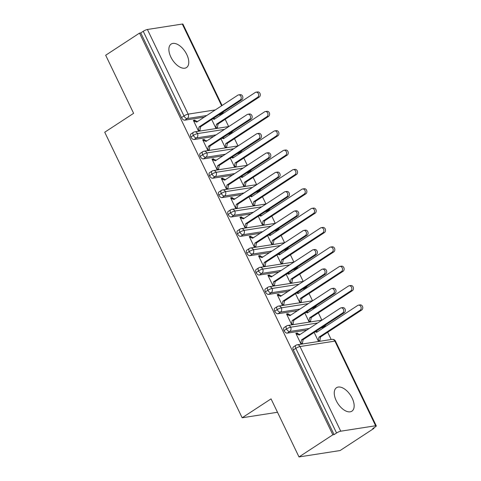 <?xml version="1.0" encoding="UTF-8"?>
<svg xmlns="http://www.w3.org/2000/svg" width="481" height="481" viewBox="0 0 481 481"><rect width="100%" height="100%" fill="white"/><g stroke="black" fill="none" stroke-linecap="round" stroke-linejoin="round"><path stroke-width="0.72" d="M336.237 400.679A14.033 7.57 -123.2 0 1 336.526 387.692A14.033 7.57 -123.2 0 1 352.182 398.196A14.033 7.57 -123.2 0 1 351.888 411.183A14.033 7.57 -123.2 0 1 336.237 400.679M170.857 57.053A14.033 7.57 -123.2 0 1 171.152 44.066A14.033 7.57 -123.2 0 1 186.802 54.563A14.033 7.57 -123.2 0 1 186.514 67.55A14.033 7.57 -123.2 0 1 170.857 57.053M373.947 428.403L372.703 428.601L375.174 426.984A3.289 0.655 154.3 0 0 376.268 425.847A3.289 0.655 154.3 0 0 375.625 425.757L340.746 431.192A3.289 0.655 154.3 0 0 336.556 433.002L334.085 434.62L332.84 434.812L299.002 456.95L340.109 450.541L373.947 428.403L373.719 427.934M331.168 339.514L327.681 332.269M325.06 326.815L324.717 326.112M321.849 320.154L318.362 312.909M315.74 307.455L315.398 306.752M312.536 300.793L309.049 293.554M306.421 288.101L306.084 287.391M303.216 281.433L299.729 274.194M297.108 268.741L296.765 268.031M293.897 262.079L290.416 254.834M287.788 249.38L287.446 248.671M284.584 242.719L281.096 235.474M278.469 230.02L278.132 229.311M275.264 223.358L271.777 216.113M269.156 210.66L268.813 209.95M265.951 203.998L262.464 196.753M259.836 191.3L259.5 190.596M256.632 184.638L253.144 177.393M250.523 171.939L250.18 171.236M247.312 165.278L243.831 158.039M241.203 152.585L240.861 151.876M237.999 145.917L234.512 138.678M231.884 133.225L231.547 132.516M228.679 126.563L225.192 119.318M222.571 113.865L222.228 113.155M299.002 456.95L271.05 398.869L242.159 417.773L277.495 412.265M242.159 417.773L104.732 132.221L133.622 113.324L105.676 55.243L139.514 33.105L140.759 32.912L181.499 117.562L183.97 115.945L143.23 31.295L140.759 32.912M143.23 31.295A3.289 0.655 -25.7 0 1 147.414 29.485L182.293 24.05A3.289 0.655 -25.7 0 1 182.942 24.14L222.09 105.489M332.84 434.812L139.514 33.105M238.564 94.907L240.187 94.655A2.742 2.243 81.1 0 1 242.713 96.543A2.742 2.243 81.1 0 1 241.775 99.783L240.151 100.036A2.742 2.243 -98.9 0 0 241.095 96.795A2.742 2.243 -98.9 0 0 238.564 94.907A2.742 2.243 -98.9 0 0 237.824 95.196L196.723 122.084L193.627 120.923L195.25 120.671L194.967 120.094L193.717 120.911M194.967 120.094L193.35 120.346L198.563 131.187L200.186 130.934L199.904 130.351L198.653 131.175M211.676 119.468L216.005 128.469L217.622 128.217L217.346 127.633L218.109 123.948L259.211 97.066L257.594 97.318A2.742 2.243 -98.9 0 0 258.537 94.078A2.742 2.243 -98.9 0 0 256.006 92.19A2.742 2.243 -98.9 0 0 255.267 92.478L214.165 119.36L212.686 118.813M219.643 114.737L222.114 113.119A3.289 1.774 -123.2 0 0 222.517 112.969L220.045 114.586A3.289 1.774 -123.2 0 1 219.643 114.737L218.687 114.887M204.293 117.13L184.764 120.172A3.289 1.774 -123.2 0 1 181.499 117.562M334.085 434.62L293.35 349.97A3.289 1.774 -123.2 0 1 293.416 346.927L295.887 345.31A3.289 1.774 56.8 0 0 295.821 348.352L293.35 349.97M322.132 327.687L324.603 326.07A3.289 1.774 -123.2 0 0 325.006 325.92L322.535 327.537A3.289 1.774 -123.2 0 1 322.132 327.687L321.176 327.838M306.782 330.08L287.247 333.129A3.289 1.774 -123.2 0 1 284.03 330.609A3.289 1.774 -123.2 0 1 284.097 327.567L286.574 325.95A3.289 1.774 56.8 0 0 286.502 328.992L284.03 330.609M341.053 307.858L342.676 307.606A2.742 2.243 81.1 0 1 345.202 309.499A2.742 2.243 81.1 0 1 344.258 312.734L342.64 312.987A2.742 2.243 -98.9 0 0 343.584 309.752A2.742 2.243 -98.9 0 0 341.053 307.858A2.742 2.243 -98.9 0 0 340.314 308.147L299.212 335.035L296.116 333.88L297.733 333.628L297.456 333.044L295.833 333.297L301.052 344.137L302.675 343.885L302.393 343.308L301.142 344.125M314.165 332.425L318.494 341.42L320.112 341.167L319.835 340.584L320.599 336.904L361.7 310.017L360.083 310.269A2.742 2.243 -98.9 0 0 361.021 307.034A2.742 2.243 -98.9 0 0 358.495 305.14A2.742 2.243 -98.9 0 0 357.75 305.429L316.648 332.317L315.175 331.764M312.812 308.327L315.283 306.71A3.289 1.774 -123.2 0 0 315.686 306.559L313.215 308.177A3.289 1.774 -123.2 0 1 312.812 308.327L311.856 308.477M297.468 310.72L277.934 313.768A3.289 1.774 -123.2 0 1 274.711 311.255A3.289 1.774 -123.2 0 1 274.783 308.207L277.254 306.589A3.289 1.774 56.8 0 0 277.188 309.638L274.711 311.255M331.74 288.504L333.357 288.251A2.742 2.243 81.1 0 1 335.888 290.139A2.742 2.243 81.1 0 1 334.944 293.374L333.327 293.626A2.742 2.243 -98.9 0 0 334.265 290.392A2.742 2.243 -98.9 0 0 331.74 288.504A2.742 2.243 -98.9 0 0 330.994 288.786L289.893 315.674L286.796 314.52L288.42 314.267L288.137 313.684L286.52 313.937L291.739 324.777L293.356 324.525L293.073 323.947L291.823 324.765M304.846 313.065L309.175 322.06L310.792 321.807L310.516 321.23L311.285 317.544L352.381 290.656L350.763 290.909A2.742 2.243 -98.9 0 0 351.707 287.674A2.742 2.243 -98.9 0 0 349.176 285.78A2.742 2.243 -98.9 0 0 348.436 286.069L307.335 312.957L305.856 312.403M303.493 288.973L305.97 287.355A3.289 1.774 -123.2 0 0 306.373 287.199L303.896 288.816A3.289 1.774 -123.2 0 1 303.493 288.973L302.537 289.117M288.149 291.366L268.614 294.408A3.289 1.774 -123.2 0 1 265.398 291.895A3.289 1.774 -123.2 0 1 265.464 288.847L267.935 287.229A3.289 1.774 56.8 0 0 267.869 290.277L265.398 291.895M322.42 269.144L324.038 268.891A2.742 2.243 81.1 0 1 326.569 270.779A2.742 2.243 81.1 0 1 325.625 274.02L324.008 274.272A2.742 2.243 -98.9 0 0 324.952 271.031A2.742 2.243 -98.9 0 0 322.42 269.144A2.742 2.243 -98.9 0 0 321.681 269.432L280.579 296.314L277.483 295.16L279.1 294.907L278.824 294.324L277.2 294.576L282.419 305.423L284.037 305.17L283.76 304.587L282.503 305.405M295.526 293.705L299.861 302.699L301.479 302.447L301.196 301.87L301.966 298.184L343.067 271.296L341.444 271.549A2.742 2.243 -98.9 0 0 342.388 268.314A2.742 2.243 -98.9 0 0 339.863 266.42A2.742 2.243 -98.9 0 0 339.117 266.708L298.016 293.596L296.536 293.043M294.18 269.613L296.651 267.995A3.289 1.774 -123.2 0 0 297.054 267.845L294.582 269.462A3.289 1.774 -123.2 0 1 294.18 269.613L293.224 269.763M278.83 272.005L259.295 275.048A3.289 1.774 -123.2 0 1 256.078 272.535A3.289 1.774 -123.2 0 1 256.151 269.492L258.622 267.875A3.289 1.774 56.8 0 0 258.55 270.917L256.078 272.535M313.101 249.783L314.724 249.531A2.742 2.243 81.1 0 1 317.25 251.419A2.742 2.243 81.1 0 1 316.312 254.659L314.688 254.912A2.742 2.243 -98.9 0 0 315.632 251.671A2.742 2.243 -98.9 0 0 313.101 249.783A2.742 2.243 -98.9 0 0 312.361 250.072L271.26 276.954L268.164 275.799L269.781 275.547L269.504 274.97L267.887 275.222L273.1 286.063L274.723 285.81L274.441 285.227L273.19 286.045M286.213 274.344L290.542 283.339L292.159 283.087L291.883 282.509L292.646 278.824L333.748 251.936L332.13 252.188A2.742 2.243 -98.9 0 0 333.068 248.954A2.742 2.243 -98.9 0 0 330.543 247.066A2.742 2.243 -98.9 0 0 329.798 247.348L288.702 274.236L287.223 273.683M284.86 250.252L287.331 248.635A3.289 1.774 -123.2 0 0 287.734 248.485L285.263 250.102A3.289 1.774 -123.2 0 1 284.86 250.252L283.904 250.403M269.516 252.645L249.982 255.688A3.289 1.774 -123.2 0 1 246.765 253.174A3.289 1.774 -123.2 0 1 246.831 250.132L249.302 248.515A3.289 1.774 56.8 0 0 249.236 251.557L246.765 253.174M303.788 230.423L305.405 230.171A2.742 2.243 81.1 0 1 307.936 232.058A2.742 2.243 81.1 0 1 306.992 235.299L305.375 235.552A2.742 2.243 -98.9 0 0 306.313 232.311A2.742 2.243 -98.9 0 0 303.788 230.423A2.742 2.243 -98.9 0 0 303.042 230.712L261.941 257.6L258.844 256.439L260.468 256.187L260.185 255.609L258.568 255.862L263.786 266.702L265.404 266.45L265.127 265.867L263.871 266.69M276.894 254.984L281.223 263.985L282.846 263.732L282.563 263.149L283.333 259.463L324.435 232.582L322.811 232.834A2.742 2.243 -98.9 0 0 323.755 229.593A2.742 2.243 -98.9 0 0 321.224 227.705A2.742 2.243 -98.9 0 0 320.484 227.994L279.383 254.876L277.904 254.329M275.547 230.892L278.018 229.275A3.289 1.774 -123.2 0 0 278.421 229.124L275.95 230.742A3.289 1.774 -123.2 0 1 275.547 230.892L274.591 231.042M260.197 233.285L240.662 236.333A3.289 1.774 -123.2 0 1 237.446 233.814A3.289 1.774 -123.2 0 1 237.512 230.772L239.983 229.154A3.289 1.774 56.8 0 0 239.917 232.197L237.446 233.814M294.468 211.063L296.086 210.81A2.742 2.243 81.1 0 1 298.617 212.704A2.742 2.243 81.1 0 1 297.673 215.939L296.055 216.191A2.742 2.243 -98.9 0 0 296.999 212.957A2.742 2.243 -98.9 0 0 294.468 211.063A2.742 2.243 -98.9 0 0 293.729 211.351L252.627 238.239L249.531 237.079L251.148 236.826L250.872 236.249L249.248 236.502L254.467 247.342L256.084 247.09L255.808 246.506L254.557 247.33M267.58 235.63L271.909 244.625L273.527 244.372L273.25 243.789L274.014 240.109L315.115 213.221L313.498 213.474A2.742 2.243 -98.9 0 0 314.436 210.233A2.742 2.243 -98.9 0 0 311.91 208.345A2.742 2.243 -98.9 0 0 311.165 208.634L270.063 235.522L268.59 234.968M266.227 211.532L268.699 209.914A3.289 1.774 -123.2 0 0 269.101 209.764L266.63 211.381A3.289 1.774 -123.2 0 1 266.227 211.532L265.271 211.682M250.878 213.925L231.349 216.973A3.289 1.774 -123.2 0 1 228.126 214.454A3.289 1.774 -123.2 0 1 228.198 211.412L230.67 209.794A3.289 1.774 56.8 0 0 230.603 212.836L228.126 214.454M285.155 191.703L286.772 191.45A2.742 2.243 81.1 0 1 289.297 193.344A2.742 2.243 81.1 0 1 288.359 196.579L286.736 196.831A2.742 2.243 -98.9 0 0 287.68 193.596A2.742 2.243 -98.9 0 0 285.155 191.703A2.742 2.243 -98.9 0 0 284.409 191.991L243.308 218.879L240.211 217.725L241.835 217.472L241.552 216.889L239.935 217.141L245.154 227.982L246.771 227.729L246.488 227.152L245.238 227.97M258.261 216.27L262.59 225.264L264.207 225.012L263.931 224.429L264.694 220.749L305.796 193.861L304.178 194.114A2.742 2.243 -98.9 0 0 305.122 190.873A2.742 2.243 -98.9 0 0 302.591 188.985A2.742 2.243 -98.9 0 0 301.852 189.273L260.75 216.161L259.271 215.608M256.908 192.172L259.385 190.554A3.289 1.774 -123.2 0 0 259.788 190.404L257.311 192.021A3.289 1.774 -123.2 0 1 256.908 192.172L255.952 192.322M241.564 194.565L222.03 197.613A3.289 1.774 -123.2 0 1 218.813 195.094A3.289 1.774 -123.2 0 1 218.879 192.051L221.35 190.434A3.289 1.774 56.8 0 0 221.284 193.476L218.813 195.094M275.835 172.342L277.453 172.09A2.742 2.243 81.1 0 1 279.984 173.984A2.742 2.243 81.1 0 1 279.04 177.218L277.423 177.471A2.742 2.243 -98.9 0 0 278.367 174.236A2.742 2.243 -98.9 0 0 275.835 172.342A2.742 2.243 -98.9 0 0 275.09 172.631L233.994 199.519L230.898 198.364L232.515 198.112L232.233 197.529L230.615 197.781L235.834 208.622L237.452 208.369L237.175 207.792L235.918 208.61M248.942 196.909L253.271 205.904L254.894 205.652L254.611 205.068L255.381 201.389L296.482 174.501L294.859 174.753A2.742 2.243 -98.9 0 0 295.803 171.519A2.742 2.243 -98.9 0 0 293.272 169.625A2.742 2.243 -98.9 0 0 292.532 169.913L251.431 196.801L249.952 196.248M247.595 172.811L250.066 171.194A3.289 1.774 -123.2 0 0 250.469 171.044L247.998 172.661A3.289 1.774 -123.2 0 1 247.595 172.811L246.639 172.962M232.245 175.204L212.71 178.253A3.289 1.774 -123.2 0 1 209.494 175.739A3.289 1.774 -123.2 0 1 209.56 172.691L212.037 171.074A3.289 1.774 56.8 0 0 211.965 174.122L209.494 175.739M266.516 152.988L268.139 152.736A2.742 2.243 81.1 0 1 270.665 154.623A2.742 2.243 81.1 0 1 269.727 157.858L268.103 158.111A2.742 2.243 -98.9 0 0 269.047 154.876A2.742 2.243 -98.9 0 0 266.516 152.988A2.742 2.243 -98.9 0 0 265.777 153.271L224.675 180.159L221.579 179.004L223.196 178.752L222.919 178.168L221.302 178.421L226.515 189.261L228.138 189.009L227.856 188.432L226.605 189.249M239.628 177.549L243.957 186.544L245.575 186.291L245.298 185.714L246.062 182.028L287.163 155.141L285.546 155.393A2.742 2.243 -98.9 0 0 286.484 152.158A2.742 2.243 -98.9 0 0 283.958 150.264A2.742 2.243 -98.9 0 0 283.213 150.553L242.111 177.441L240.638 176.888M238.275 153.457L240.747 151.84A3.289 1.774 -123.2 0 0 241.149 151.683L238.678 153.301A3.289 1.774 -123.2 0 1 238.275 153.457L237.319 153.601M222.931 155.85L203.397 158.892A3.289 1.774 -123.2 0 1 200.18 156.379A3.289 1.774 -123.2 0 1 200.246 153.331L202.717 151.719A3.289 1.774 56.8 0 0 202.651 154.762L200.18 156.379M257.203 133.628L258.82 133.375A2.742 2.243 81.1 0 1 261.351 135.263A2.742 2.243 81.1 0 1 260.407 138.504L258.79 138.756A2.742 2.243 -98.9 0 0 259.728 135.516A2.742 2.243 -98.9 0 0 257.203 133.628A2.742 2.243 -98.9 0 0 256.457 133.916L215.356 160.798L212.259 159.644L213.883 159.391L213.6 158.808L211.983 159.061L217.202 169.907L218.819 169.655L218.542 169.071L217.286 169.889M230.309 158.189L234.638 167.184L236.261 166.931L235.979 166.354L236.748 162.668L277.85 135.78L276.226 136.033A2.742 2.243 -98.9 0 0 277.17 132.798A2.742 2.243 -98.9 0 0 274.639 130.904A2.742 2.243 -98.9 0 0 273.899 131.193L232.798 158.081L231.319 157.527M228.962 134.097L231.433 132.479A3.289 1.774 -123.2 0 0 231.836 132.329L229.365 133.946A3.289 1.774 -123.2 0 1 228.962 134.097L228.006 134.247M213.612 136.49L194.077 139.532A3.289 1.774 -123.2 0 1 190.861 137.019A3.289 1.774 -123.2 0 1 190.927 133.977L193.398 132.359A3.289 1.774 56.8 0 0 193.332 135.401L190.861 137.019M247.883 114.268L249.501 114.015A2.742 2.243 81.1 0 1 252.032 115.903A2.742 2.243 81.1 0 1 251.088 119.144L249.471 119.396A2.742 2.243 -98.9 0 0 250.415 116.155A2.742 2.243 -98.9 0 0 247.883 114.268A2.742 2.243 -98.9 0 0 247.144 114.556L206.042 141.444L202.946 140.284L204.563 140.031L204.287 139.454L202.663 139.706L207.882 150.547L209.5 150.294L209.223 149.711L207.972 150.529M220.995 138.829L225.324 147.823L226.942 147.571L226.659 146.994L227.429 143.308L268.53 116.42L266.913 116.673A2.742 2.243 -98.9 0 0 267.851 113.438A2.742 2.243 -98.9 0 0 265.326 111.55A2.742 2.243 -98.9 0 0 264.58 111.839L223.479 138.72L222 138.167M224.459 129.395L197.517 133.592A3.289 0.655 154.3 0 0 193.332 135.401A3.289 1.774 56.8 0 0 196.549 137.915L194.077 139.532M204.287 139.454L203.03 140.272M213.6 158.808L212.349 159.632M222.919 178.168L221.663 178.992M232.233 197.529L230.982 198.346M241.552 216.889L240.302 217.707M250.872 236.249L249.615 237.067M260.185 255.609L258.934 256.427M269.504 274.97L268.254 275.787M278.824 294.324L277.567 295.148M288.137 313.684L286.886 314.508M297.456 333.044L296.2 333.862M233.778 148.749L206.836 152.952A3.289 0.655 154.3 0 0 202.651 154.762A3.289 1.774 56.8 0 0 205.868 157.275L203.397 158.892M243.091 168.109L216.155 172.312A3.289 0.655 154.3 0 0 211.965 174.122A3.289 1.774 56.8 0 0 215.187 176.635L212.71 178.253M252.411 187.47L225.469 191.672A3.289 0.655 154.3 0 0 221.284 193.476A3.289 1.774 56.8 0 0 224.501 195.995L222.03 197.613M261.724 206.83L234.788 211.033A3.289 0.655 154.3 0 0 230.603 212.836A3.289 1.774 56.8 0 0 233.82 215.356L231.349 216.973M271.043 226.19L244.101 230.393A3.289 0.655 154.3 0 0 239.917 232.197A3.289 1.774 56.8 0 0 243.133 234.716L240.662 236.333M280.363 245.55L253.421 249.747A3.289 0.655 154.3 0 0 249.236 251.557A3.289 1.774 56.8 0 0 252.453 254.07L249.982 255.688M289.676 264.911L262.74 269.107A3.289 0.655 154.3 0 0 258.55 270.917A3.289 1.774 56.8 0 0 261.772 273.43L259.295 275.048M298.996 284.265L272.054 288.468A3.289 0.655 154.3 0 0 267.869 290.277A3.289 1.774 56.8 0 0 271.086 292.791L268.614 294.408M308.315 303.625L281.373 307.828A3.289 0.655 154.3 0 0 277.188 309.638A3.289 1.774 56.8 0 0 280.405 312.151L277.934 313.768M317.628 322.985L290.686 327.188A3.289 0.655 154.3 0 0 286.502 328.992A3.289 1.774 56.8 0 0 289.718 331.511L287.247 333.129M241.775 99.783L200.673 126.671L199.904 130.351L198.286 130.604L199.056 126.924L200.673 126.671M195.25 120.671L197.559 121.537M240.151 100.036L199.056 126.924M256.006 92.19L257.624 91.937A2.742 2.243 81.1 0 1 260.155 93.825A2.742 2.243 81.1 0 1 259.211 97.066M216.089 128.451L217.346 127.633L215.728 127.886L216.492 124.2L257.594 97.318M214.995 118.819L213.522 118.266M218.109 123.948L216.492 124.2M251.088 119.144L209.987 146.026L209.223 149.711L207.606 149.964L208.369 146.278L209.987 146.026M204.563 140.031L206.872 140.897M249.471 119.396L208.369 146.278M260.407 138.504L219.306 165.386L218.542 169.071L216.919 169.324L217.689 165.638L219.306 165.386M213.883 159.391L216.191 160.257M258.79 138.756L217.689 165.638M269.727 157.858L228.625 184.746L227.856 188.432L226.238 188.684L227.002 184.999L228.625 184.746M223.196 178.752L225.511 179.611M268.103 158.111L227.002 184.999M279.04 177.218L237.939 204.106L237.175 207.792L235.552 208.045L236.321 204.359L237.939 204.106M232.515 198.112L234.824 198.972M277.423 177.471L236.321 204.359M265.326 111.55L266.943 111.297A2.742 2.243 81.1 0 1 269.474 113.185A2.742 2.243 81.1 0 1 268.53 116.42M225.409 147.811L226.659 146.994L225.042 147.246L225.811 143.56L266.913 116.673M224.314 138.179L222.835 137.626M227.429 143.308L225.811 143.56M274.639 130.904L276.262 130.652A2.742 2.243 81.1 0 1 278.788 132.546A2.742 2.243 81.1 0 1 277.85 135.78M234.728 167.172L235.979 166.354L234.361 166.606L235.125 162.921L276.226 136.033M233.634 157.534L232.155 156.986M236.748 162.668L235.125 162.921M283.958 150.264L285.576 150.012A2.742 2.243 81.1 0 1 288.107 151.906A2.742 2.243 81.1 0 1 287.163 155.141M244.041 186.532L245.298 185.714L243.675 185.967L244.444 182.281L285.546 155.393M242.947 176.894L241.468 176.341M246.062 182.028L244.444 182.281M293.272 169.625L294.895 169.372A2.742 2.243 81.1 0 1 297.42 171.266A2.742 2.243 81.1 0 1 296.482 174.501M253.361 205.892L254.611 205.068L252.994 205.321L253.764 201.641L294.859 174.753M252.266 196.254L250.787 195.701M255.381 201.389L253.764 201.641M288.359 196.579L247.258 223.467L246.488 227.152L244.871 227.405L245.641 223.719L247.258 223.467M241.835 217.472L244.144 218.332M286.736 196.831L245.641 223.719M302.591 188.985L304.208 188.732A2.742 2.243 81.1 0 1 306.74 190.62A2.742 2.243 81.1 0 1 305.796 193.861M262.674 225.252L263.931 224.429L262.313 224.681L263.077 221.001L304.178 194.114M261.58 215.614L260.107 215.061M264.694 220.749L263.077 221.001M297.673 215.939L256.577 242.827L255.808 246.506L254.19 246.759L254.954 243.079L256.577 242.827M251.148 236.826L253.463 237.692M296.055 216.191L254.954 243.079M311.91 208.345L313.528 208.093A2.742 2.243 81.1 0 1 316.059 209.981A2.742 2.243 81.1 0 1 315.115 213.221M271.993 244.607L273.25 243.789L271.627 244.041L272.396 240.362L313.498 213.474M270.899 234.975L269.42 234.421M274.014 240.109L272.396 240.362M306.992 235.299L265.891 262.187L265.127 265.867L263.504 266.119L264.273 262.44L265.891 262.187M260.468 256.187L262.776 257.052M305.375 235.552L264.273 262.44M321.224 227.705L322.847 227.453A2.742 2.243 81.1 0 1 325.372 229.341A2.742 2.243 81.1 0 1 324.435 232.582M281.313 263.967L282.563 263.149L280.946 263.402L281.71 259.716L322.811 232.834M280.219 254.335L278.739 253.782M283.333 259.463L281.71 259.716M316.312 254.659L275.21 281.541L274.441 285.227L272.823 285.48L273.587 281.794L275.21 281.541M269.781 275.547L272.096 276.413M314.688 254.912L273.587 281.794M330.543 247.066L332.161 246.813A2.742 2.243 81.1 0 1 334.692 248.701A2.742 2.243 81.1 0 1 333.748 251.936M290.626 283.327L291.883 282.509L290.259 282.762L291.029 279.076L332.13 252.188M289.532 273.689L288.059 273.142M292.646 278.824L291.029 279.076M325.625 274.02L284.524 300.902L283.76 304.587L282.137 304.84L282.906 301.154L284.524 300.902M279.1 294.907L281.409 295.773M324.008 274.272L282.906 301.154M339.863 266.42L341.48 266.167A2.742 2.243 81.1 0 1 344.005 268.061A2.742 2.243 81.1 0 1 343.067 271.296M299.946 302.687L301.196 301.87L299.579 302.122L300.348 298.436L341.444 271.549M298.851 293.049L297.372 292.502M301.966 298.184L300.348 298.436M334.944 293.374L293.843 320.262L293.073 323.947L291.456 324.2L292.226 320.514L293.843 320.262M288.42 314.267L290.728 315.127M333.327 293.626L292.226 320.514M349.176 285.78L350.793 285.528A2.742 2.243 81.1 0 1 353.325 287.422A2.742 2.243 81.1 0 1 352.381 290.656M309.265 322.048L310.516 321.23L308.898 321.482L309.662 317.797L350.763 290.909M308.171 312.409L306.692 311.856M311.285 317.544L309.662 317.797M344.258 312.734L303.162 339.622L302.393 343.308L300.775 343.56L301.539 339.875L303.162 339.622M297.733 333.628L300.048 334.487M342.64 312.987L301.539 339.875M358.495 305.14L360.113 304.888A2.742 2.243 81.1 0 1 362.644 306.782A2.742 2.243 81.1 0 1 361.7 310.017M318.578 341.408L319.835 340.584L318.212 340.837L318.981 337.157L360.083 310.269M317.484 331.77L316.005 331.217M320.599 336.904L318.981 337.157M147.414 29.485L188.155 114.135L215.35 109.896M221.633 105.79L182.293 24.05M206.77 115.512L187.235 118.554A3.289 1.774 56.8 0 1 183.97 115.945A3.289 0.655 -25.7 0 1 188.155 114.135A3.289 2.694 81.1 0 1 187.235 118.554L184.764 120.172M375.625 425.757L334.884 341.107L300.006 346.548L340.746 431.192M336.556 433.002L295.821 348.352A3.289 0.655 154.3 0 1 300.006 346.548A3.289 2.694 81.1 0 0 297.18 344.811A3.289 3.289 0 0 0 295.887 345.31M376.268 425.847L335.534 341.197A3.289 0.655 154.3 0 0 334.884 341.107A3.289 2.694 81.1 0 0 332.058 339.376L297.18 344.811M223.058 112.025A3.289 2.694 81.1 0 1 222.114 113.119L221.158 113.269M193.398 132.359A3.289 3.289 0 0 1 194.697 131.86A3.289 2.694 81.1 0 1 197.517 133.592A3.289 2.694 81.1 0 1 196.555 137.915L216.083 134.872M232.377 131.385A3.289 2.694 81.1 0 1 231.433 132.479L230.477 132.624M241.696 150.739A3.289 2.694 81.1 0 1 240.747 151.84L239.797 151.984M225.403 154.227L205.868 157.275A3.289 2.694 81.1 0 0 206.836 152.952A3.289 2.694 81.1 0 0 204.01 151.22A3.289 3.289 0 0 0 202.717 151.719M251.01 170.1A3.289 2.694 81.1 0 1 250.066 171.194L249.11 171.344M234.722 173.587L215.187 176.635A3.289 2.694 81.1 0 0 216.155 172.312A3.289 2.694 81.1 0 0 213.33 170.581A3.289 3.289 0 0 0 212.037 171.074M260.329 189.46A3.289 2.694 81.1 0 1 259.385 190.554L258.429 190.704M244.035 192.947L224.507 195.995A3.289 2.694 81.1 0 0 225.469 191.672A3.289 2.694 81.1 0 0 222.643 189.941A3.289 3.289 0 0 0 221.35 190.434M269.649 208.82A3.289 2.694 81.1 0 1 268.699 209.914L267.743 210.065M253.355 212.307L233.82 215.356A3.289 2.694 81.1 0 0 234.788 211.033A3.289 2.694 81.1 0 0 231.962 209.295A3.289 3.289 0 0 0 230.67 209.794M278.962 228.18A3.289 2.694 81.1 0 1 278.018 229.275L277.062 229.425M262.668 231.668L243.133 234.716M288.281 247.541A3.289 2.694 81.1 0 1 287.331 248.635L286.381 248.785M271.987 251.028L252.453 254.07A3.289 2.694 81.1 0 0 253.421 249.747A3.289 2.694 81.1 0 0 250.595 248.016A3.289 3.289 0 0 0 249.302 248.515M297.595 266.901A3.289 2.694 81.1 0 1 296.651 267.995L295.695 268.139M281.307 270.388L261.772 273.43A3.289 2.694 81.1 0 0 262.74 269.107A3.289 2.694 81.1 0 0 259.914 267.376A3.289 3.289 0 0 0 258.622 267.875M306.914 286.255A3.289 2.694 81.1 0 1 305.97 287.355L305.014 287.5M290.62 289.742L271.086 292.791M316.233 305.615A3.289 2.694 81.1 0 1 315.283 306.71L314.327 306.86M299.94 309.103L280.405 312.151A3.289 2.694 81.1 0 0 281.373 307.828A3.289 2.694 81.1 0 0 278.547 306.096A3.289 3.289 0 0 0 277.254 306.589M325.547 324.976A3.289 2.694 81.1 0 1 324.603 326.07L323.647 326.22M309.259 328.463L289.724 331.511A3.289 2.694 81.1 0 0 290.686 327.188A3.289 2.694 81.1 0 0 287.866 325.451A3.289 3.289 0 0 0 286.574 325.95M239.983 229.154A3.289 3.289 0 0 1 241.282 228.655A3.289 2.694 81.1 0 1 244.101 230.393A3.289 2.694 81.1 0 1 243.139 234.71M267.935 287.229A3.289 3.289 0 0 1 269.228 286.736A3.289 2.694 81.1 0 1 272.054 288.468A3.289 2.694 81.1 0 1 271.092 292.791M194.697 131.86L228.824 126.539M222.517 112.969A3.289 3.289 0 0 0 223.695 111.61M204.01 151.22L238.137 145.899M231.836 132.329L233.014 130.964M213.33 170.581L247.456 165.26M241.149 151.683L242.334 150.325M222.643 189.941L256.77 184.62M250.469 171.044L251.647 169.685M231.962 209.295L266.089 203.974M259.788 190.404L260.967 189.045M241.282 228.655L275.409 223.334M269.101 209.764L270.28 208.405M250.595 248.016L284.722 242.695M278.421 229.124L279.599 227.766M259.914 267.376L294.041 262.055M287.734 248.485L288.919 247.126M269.228 286.736L303.361 281.415M297.054 267.845L298.232 266.48M278.547 306.096L312.674 300.775M306.373 287.199L307.551 285.84M287.866 325.451L321.993 320.13M315.686 306.559L316.865 305.201M335.534 341.197A3.289 3.289 0 0 0 332.058 339.376M325.006 325.92L326.184 324.561"/></g></svg>
